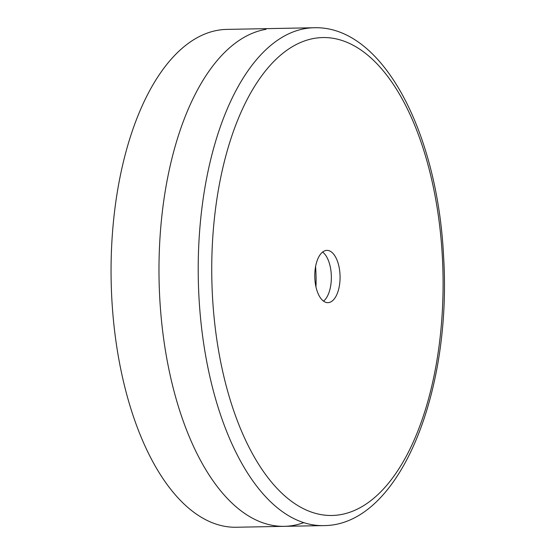 <?xml version="1.0" encoding="UTF-8"?>
<svg xmlns="http://www.w3.org/2000/svg" width="555" height="555" viewBox="0 0 555 555"><rect width="100%" height="100%" fill="white"/><g stroke="black" fill="none" stroke-linecap="round" stroke-linejoin="round"><path stroke-width="0.83" d="M326.007 250.465A26.14 12.647 -91.1 0 1 326.923 250.374A26.14 12.647 -91.1 0 1 340.062 276.279A26.14 12.647 -91.1 0 1 327.908 302.655A26.14 12.647 -91.1 0 1 314.803 277.701A26.14 12.647 -91.1 0 1 326.007 250.465M323.392 525.606L236.243 527.25A248.973 120.428 -91.1 0 1 111.402 289.648A248.973 120.428 -91.1 0 1 218.115 30.22A248.973 120.428 -91.1 0 1 226.863 29.394L314.012 27.75A248.973 120.428 88.9 0 0 305.264 28.576A248.973 120.428 88.9 0 0 198.551 288.01A248.973 120.428 88.9 0 0 323.392 525.606C398.989 525.862 452.096 393.197 443.598 256.583C437.631 132.437 382.686 25.454 314.012 27.75M322.601 252.06A26.14 12.647 -91.1 0 1 331.342 276.439A26.14 12.647 -91.1 0 1 323.523 301.136M303.724 522.657A248.973 120.428 -91.1 0 1 160.471 309.024A248.973 120.428 -91.1 0 1 266.046 29.311M315.58 266.573A84.651 40.945 -91.1 0 1 315.962 286.893M314.519 38.337A239.018 115.606 -91.1 0 1 442.37 256.958A239.018 115.606 -91.1 0 1 340.319 514.693A239.018 115.606 -91.1 0 1 212.461 296.072A239.018 115.606 -91.1 0 1 314.519 38.337"/></g></svg>
